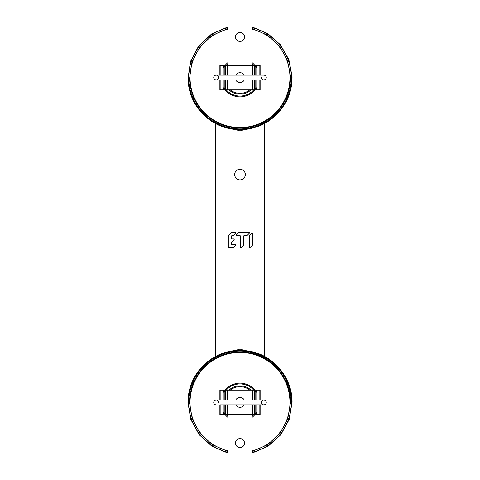 <?xml version="1.0" encoding="UTF-8"?>
<svg xmlns="http://www.w3.org/2000/svg" width="480" height="480" viewBox="0 0 480 480"><rect width="100%" height="100%" fill="white"/><g stroke="black" fill="none" stroke-linecap="round" stroke-linejoin="round"><path stroke-width="0.72" d="M240 383.154A19.254 19.254 0 0 0 225.162 390.138A19.254 19.254 0 0 1 254.838 390.138M254.838 414.684A19.254 19.254 0 0 1 252.066 417.414M227.934 417.414A19.254 19.254 0 0 1 225.162 414.684M251.07 390.138A16.53 16.53 0 0 0 228.93 390.138A16.53 16.53 0 0 1 251.07 390.138M227.934 414.684L227.934 456L252.066 456L252.066 414.684M240 447.57A4.5 4.5 0 0 0 244.5 443.07A4.5 4.5 0 0 0 240 438.57A4.5 4.5 0 0 0 235.5 443.07A4.5 4.5 0 0 0 240 447.57M260.13 399.954L260.13 390.138L219.87 390.138L219.87 399.954L219.87 390.138M219.87 414.684L219.87 404.862L219.87 414.684L260.13 414.684L260.13 404.862M244.254 399.954A4.908 4.908 0 0 0 235.746 399.954M235.746 404.862A4.908 4.908 0 0 0 244.254 404.862M255.792 404.862L255.792 412.638L254.928 414.684M254.928 390.138L255.792 392.184L255.792 399.954M255.792 412.638L256.8 412.638L255.936 414.684M256.8 399.954L256.8 392.184L255.792 392.184M256.8 404.862L256.8 412.638M256.8 392.184L255.936 390.138M224.064 390.138L223.2 392.184L224.208 392.184L225.072 390.138M225.072 414.684L224.208 412.638L223.2 412.638L224.064 414.684M224.208 392.184L224.208 399.954M224.208 404.862L224.208 412.638M223.2 392.184L223.2 399.954M223.2 404.862L223.2 412.638M213.738 402.408A2.454 2.454 0 0 0 216.192 404.862A2.454 2.454 0 0 1 213.738 402.408A2.454 2.454 0 0 1 216.192 399.954A2.454 2.454 0 0 0 213.738 402.408M218.646 402.408A2.454 2.454 0 0 0 216.192 399.954L219.87 399.954M266.262 402.408A2.454 2.454 0 0 1 263.808 404.862A2.454 2.454 0 0 0 266.262 402.408A2.454 2.454 0 0 0 263.808 399.954A2.454 2.454 0 0 1 266.262 402.408M263.808 399.954A2.454 2.454 0 0 0 261.354 402.408A2.454 2.454 0 0 0 263.808 404.862L253.992 404.862L253.992 399.954L263.808 399.954M252.552 244.938A0.402 0.402 0 0 1 252.432 245.22A0.402 0.402 0 0 0 252.552 244.938L252.552 233.43A0.402 0.402 0 0 0 251.862 233.142L249.438 235.566A0.402 0.402 0 0 0 249.318 235.854A0.402 0.402 0 0 1 249.438 235.566M250.008 247.644A0.402 0.402 0 0 1 249.318 247.362A0.402 0.402 0 0 0 250.008 247.644L252.432 245.22M240.024 235.686L236.556 235.686A0.402 0.402 0 0 1 236.268 234.996A0.402 0.402 0 0 0 236.556 235.686L240.024 235.686A0.402 0.402 0 0 1 240.426 236.088L240.426 247.362A0.402 0.402 0 0 0 241.116 247.644L243.54 245.22A0.402 0.402 0 0 0 243.66 244.938L243.66 236.088A0.402 0.402 0 0 1 244.062 235.686L246.726 235.686A0.402 0.402 0 0 0 247.014 235.566L249.438 233.142A0.402 0.402 0 0 0 249.15 232.452A0.402 0.402 0 0 1 249.438 233.142M231.942 244.578L235.41 244.578A0.402 0.402 0 0 1 235.698 245.262A0.402 0.402 0 0 0 235.41 244.578L231.942 244.578A0.402 0.402 0 0 1 231.54 244.17L231.54 242.316A0.402 0.402 0 0 1 231.66 242.034L234.084 239.61L231.66 242.034M228.306 235.854A0.402 0.402 0 0 1 228.426 235.566A0.402 0.402 0 0 0 228.306 235.854L228.306 247.404A0.402 0.402 0 0 0 228.714 247.806L232.986 247.806A0.402 0.402 0 0 0 233.274 247.686L235.698 245.262M235.41 232.452A0.402 0.402 0 0 1 235.698 233.142A0.402 0.402 0 0 0 235.41 232.452L231.708 232.452A0.402 0.402 0 0 0 231.42 232.572L228.426 235.566M234.084 239.61A0.402 0.402 0 0 0 233.796 238.92L231.942 238.92A0.402 0.402 0 0 1 231.54 238.512L231.54 236.088A0.402 0.402 0 0 1 231.942 235.686L232.986 235.686A0.402 0.402 0 0 0 233.274 235.566L235.698 233.142M215.454 356.484L215.454 123.516M236.616 129.552A5.316 5.316 0 0 0 243.384 129.558M243.384 350.448A5.316 5.316 0 0 0 236.616 350.448M240 179.862A5.316 5.316 0 0 0 245.316 174.546A5.316 5.316 0 0 0 240 169.23A5.316 5.316 0 0 0 234.684 174.546A5.316 5.316 0 0 0 240 179.862M249.318 235.854L249.318 247.362M243.66 244.938L243.66 236.088M249.15 232.452L238.98 232.452A0.402 0.402 0 0 0 238.692 232.572L236.268 234.996M231.54 244.17L231.54 242.316M233.796 238.92L231.942 238.92M231.54 238.512L231.54 236.088M264.546 123.516L264.546 356.484M254.838 89.862A19.254 19.254 0 0 1 225.162 89.862A19.254 19.254 0 0 0 254.838 89.862M225.162 65.316A19.254 19.254 0 0 1 227.934 62.586A19.254 19.254 0 0 0 225.162 65.316M252.066 62.586A19.254 19.254 0 0 1 254.838 65.316A19.254 19.254 0 0 0 252.066 62.586M251.07 89.862A16.53 16.53 0 0 1 228.93 89.862A16.53 16.53 0 0 0 251.07 89.862M252.066 65.316L252.066 24L227.934 24L227.934 65.316M240 32.43A4.5 4.5 0 0 0 235.5 36.93A4.5 4.5 0 0 0 240 41.43A4.5 4.5 0 0 0 244.5 36.93A4.5 4.5 0 0 0 240 32.43M219.87 80.046L219.87 89.862L260.13 89.862L260.13 80.046M260.13 75.138L260.13 65.316L219.87 65.316L219.87 75.138L216.192 75.138A2.454 2.454 0 0 0 213.738 77.592A2.454 2.454 0 0 1 216.192 75.138A2.454 2.454 0 0 0 213.738 77.592A2.454 2.454 0 0 0 216.192 80.046A2.454 2.454 0 0 1 213.738 77.592A2.454 2.454 0 0 0 216.192 80.046A2.454 2.454 0 0 0 218.646 77.592A2.454 2.454 0 0 0 216.192 75.138A2.454 2.454 0 0 1 218.646 77.592A2.454 2.454 0 0 1 216.192 80.046L226.008 80.046L226.008 75.138L216.192 75.138M235.746 80.046A4.908 4.908 0 0 0 244.254 80.046M244.254 75.138A4.908 4.908 0 0 0 235.746 75.138M224.208 75.138L224.208 67.362L225.072 65.316M225.072 89.862L224.208 87.816L224.208 80.046M224.208 67.362L223.2 67.362L224.064 65.316M223.2 80.046L223.2 87.816L224.208 87.816M223.2 75.138L223.2 67.362M223.2 87.816L224.064 89.862M255.936 89.862L256.8 87.816L255.792 87.816L254.928 89.862M254.928 65.316L255.792 67.362L256.8 67.362L255.936 65.316M255.792 87.816L255.792 80.046M255.792 75.138L255.792 67.362M256.8 87.816L256.8 80.046M256.8 75.138L256.8 67.362M263.808 80.046L253.992 80.046L253.992 75.138L263.808 75.138A2.454 2.454 0 0 1 266.262 77.592A2.454 2.454 0 0 0 263.808 75.138A2.454 2.454 0 0 1 266.262 77.592A2.454 2.454 0 0 1 263.808 80.046A2.454 2.454 0 0 0 266.262 77.592A2.454 2.454 0 0 1 263.808 80.046A2.454 2.454 0 0 1 261.354 77.592M252.066 450.87A49.938 49.938 0 0 0 240 352.47A49.938 49.938 0 0 0 227.934 450.87M253.77 414.684A18.444 18.444 0 0 1 252.066 416.358M227.934 416.358A18.444 18.444 0 0 1 226.23 414.684M226.23 390.138A18.444 18.444 0 0 1 253.77 390.138M230.184 390.138A15.72 15.72 0 0 1 249.816 390.138M252.066 452.286A51.312 51.312 0 0 0 240 351.096A51.312 51.312 0 0 0 227.934 452.286M252.966 390.138L252.966 399.954M252.966 404.862L252.966 414.684M254.61 390.138L254.61 399.954M254.61 404.862L254.61 414.684M259.842 414.684L259.842 404.862M259.842 399.954L259.842 390.138M227.034 414.684L227.034 404.862M227.034 399.954L227.034 390.138M225.39 414.684L225.39 404.862M225.39 399.954L225.39 390.138M220.158 390.138L220.158 399.954M220.158 404.862L220.158 414.684M216.192 399.954L226.008 399.954L226.008 404.862L219.87 404.862M217.908 124.746L217.908 355.254M262.092 355.254L262.092 124.746M227.934 29.13A49.938 49.938 0 0 0 241.326 127.512A49.938 49.938 0 0 0 252.066 29.13M253.77 89.862A18.444 18.444 0 0 1 226.23 89.862M226.23 65.316A18.444 18.444 0 0 1 227.934 63.642M252.066 63.642A18.444 18.444 0 0 1 253.77 65.316M249.816 89.862A15.72 15.72 0 0 1 230.184 89.862M227.934 27.714A51.312 51.312 0 0 0 241.362 128.886A51.312 51.312 0 0 0 252.066 27.714M227.034 89.862L227.034 80.046M227.034 75.138L227.034 65.316M225.39 89.862L225.39 80.046M225.39 75.138L225.39 65.316M220.158 65.316L220.158 75.138M220.158 80.046L220.158 89.862M252.966 65.316L252.966 75.138M252.966 80.046L252.966 89.862M254.61 65.316L254.61 75.138M254.61 80.046L254.61 89.862M259.842 89.862L259.842 80.046M259.842 75.138L259.842 65.316M252.066 451.464L267.414 444.846L279.756 433.578L287.754 418.896L290.52 402.408C290.946 379.116 273.138 357.246 250.242 352.938C234.192 349.986 219.84 353.67 207.192 363.996C195.678 374.214 189.78 387.018 189.48 402.408L192.246 418.896L200.238 433.572L212.586 444.84L227.934 451.464M252.066 452.892L267.954 446.142L280.746 434.562L289.038 419.43L291.906 402.408C292.344 378.48 274.05 356.004 250.524 351.582C242.67 349.98 234.864 350.166 227.094 352.134C219.336 354.15 212.4 357.756 206.292 362.94C194.466 373.44 188.4 386.598 188.094 402.408L190.962 419.424L199.254 434.562L212.046 446.142L227.934 452.892M252.066 453.066L268.02 446.304L280.866 434.682L289.194 419.49L292.074 402.408C292.518 378.402 274.158 355.854 250.56 351.414C234.012 348.372 219.216 352.17 206.178 362.814C194.316 373.344 188.232 386.544 187.926 402.408L190.806 419.49L199.134 434.682L211.98 446.304L227.934 453.066M252.6 414.684L252.6 404.862M252.6 399.954L252.6 390.138M254.418 414.684L254.418 404.862M254.418 399.954L254.418 390.138M227.4 390.138L227.4 399.954M227.4 404.862L227.4 414.684M225.582 390.138L225.582 399.954M225.582 404.862L225.582 414.684M226.008 399.954L253.992 399.954M226.008 404.862L253.992 404.862M227.934 28.536L212.304 35.34L199.83 46.956L191.928 62.064L189.498 78.936C190.794 99.078 200.388 113.832 218.268 123.198C232.866 129.774 247.446 129.732 262.008 123.066C267.54 120.378 272.424 116.808 276.66 112.35C286.05 102.15 290.664 90.114 290.502 76.248L287.418 60.156L279.342 45.9L267.132 34.974L252.066 28.536M227.934 27.108L211.758 34.044L198.834 45.984L190.638 61.554L188.112 78.972C188.256 104.352 209.562 127.266 234.864 129.24C264.78 133.146 293.61 106.332 291.888 76.212L288.684 59.598L280.314 44.898L267.66 33.672L252.066 27.108M227.934 26.934L211.692 33.882L198.708 45.864L190.476 61.494L187.944 78.978C188.766 95.784 195.852 109.314 209.19 119.574C217.338 125.484 226.44 128.808 236.478 129.546C258.66 130.074 275.262 120.708 286.284 101.454C290.334 93.522 292.254 85.11 292.056 76.206L288.84 59.532L280.434 44.778L267.726 33.51L252.066 26.934M227.4 65.316L227.4 75.138M227.4 80.046L227.4 89.862M225.582 65.316L225.582 75.138M225.582 80.046L225.582 89.862M252.6 89.862L252.6 80.046M252.6 75.138L252.6 65.316M254.418 89.862L254.418 80.046M254.418 75.138L254.418 65.316M253.992 80.046L226.008 80.046M253.992 75.138L226.008 75.138"/></g></svg>
